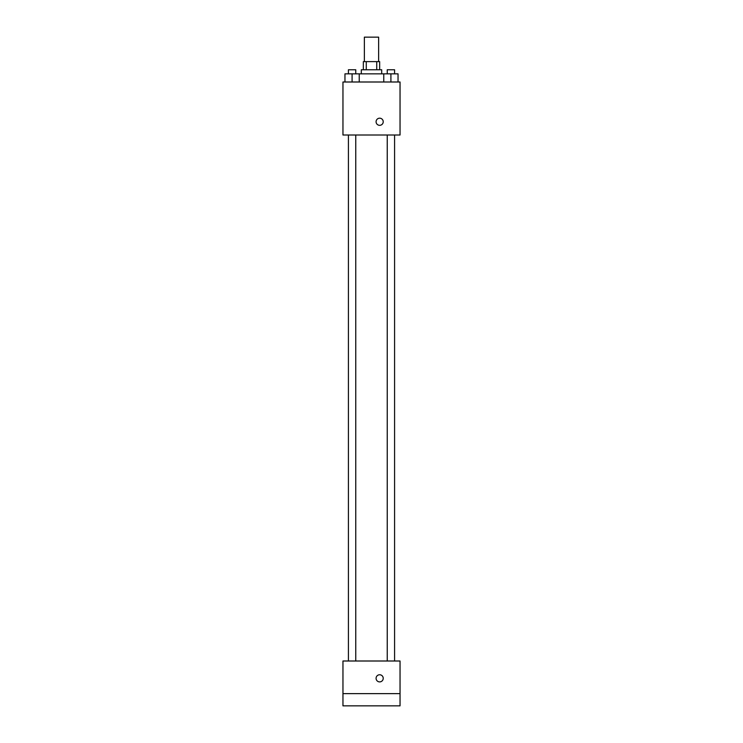 <?xml version="1.0" encoding="UTF-8"?>
<svg xmlns="http://www.w3.org/2000/svg" width="743" height="743" viewBox="0 0 743 743"><rect width="100%" height="100%" fill="white"/><g stroke="black" fill="none" stroke-linecap="round" stroke-linejoin="round"><path stroke-width="1.11" d="M378.633 61.613L378.633 37.15L364.367 37.15L364.367 61.613M366.271 69.768L366.271 61.613L363.346 61.613L363.346 69.768M366.271 61.613L379.654 61.613L379.654 69.768M376.729 69.768L376.729 61.613M361.302 73.845L361.302 69.768L381.698 69.768L381.698 73.845M383.769 81.999L383.769 73.845L344.956 73.845L344.956 81.999M342.96 81.999L400.04 81.999L400.04 135.012L342.96 135.012L342.96 81.999M379.654 125.326A3.566 3.566 0 0 1 376.562 119.976A3.566 3.566 0 0 1 382.747 119.976A3.566 3.566 0 0 1 379.654 125.326M342.96 661.001L400.04 661.001L400.04 705.85L342.96 705.85L342.96 661.001M379.654 681.898A3.566 3.566 0 0 1 376.562 676.548A3.566 3.566 0 0 1 382.747 676.548A3.566 3.566 0 0 1 379.654 681.898M342.96 693.618L400.04 693.618M383.769 73.845L398.044 73.845L398.044 81.999L398.044 73.845M390.911 81.999L390.911 73.845M394.579 73.845L394.579 69.768L387.242 69.768L387.242 73.845M352.089 81.999L352.089 73.845M359.231 81.999L359.231 73.845L359.231 81.999M355.758 73.845L355.758 69.768L348.421 69.768L348.421 73.845M387.242 135.012L387.242 661.001M394.579 135.012L394.579 661.001M355.758 661.001L355.758 135.012M348.421 661.001L348.421 135.012"/></g></svg>
